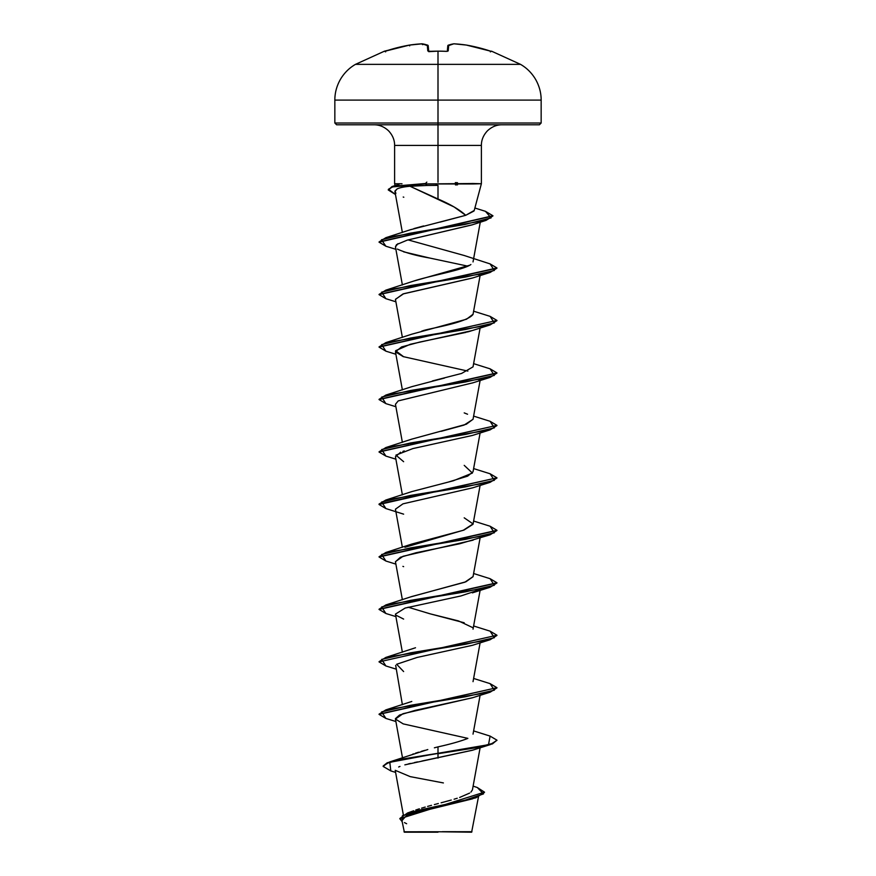 <?xml version="1.0" encoding="UTF-8"?>
<svg xmlns="http://www.w3.org/2000/svg" width="876" height="876" viewBox="0 0 876 876"><rect width="100%" height="100%" fill="white"/><g stroke="black" fill="none" stroke-linecap="round" stroke-linejoin="round"><path stroke-width="1.31" d="M384.542 51.377A0.887 0.887 -22.5 0 1 384.827 51.323A0.887 0.887 157.5 0 0 384.542 51.377L386.217 50.917A165.027 164.403 0 0 1 409.541 45.081A164.929 151.8 77.1 0 1 422.002 43.811L422.9 44.61L422.002 43.811A164.929 62.875 84.6 0 1 427.28 45.081L427.795 50.917L429.558 51.377A164.743 152.205 0 0 1 438 51.169L438 51.169A164.743 152.205 180 0 0 429.558 51.377L427.795 50.917L427.28 45.081A164.929 62.875 -95.4 0 0 422.002 43.811A164.929 151.8 -102.9 0 0 409.541 45.081L384.465 51.169A0.887 0.887 0 0 1 385.177 51.235A0.887 0.887 0 0 0 384.465 51.169L385.046 51.279M474.223 210.492L481.384 183.73L481.384 145.416L438 145.416L438 51.169L438 64.364L355.47 64.364L520.53 64.364L438 64.364L438 100.105L541.16 100.105L438 100.105L438 123.012L541.16 123.012L438 123.012L438 124.786L539.397 124.786L438 124.786L438 145.416L394.616 145.416C394.638 140.04 392.623 135.178 388.572 130.831C384.225 126.768 379.352 124.753 373.975 124.786M478.46 796.93L471.627 832.2L438 831.751L471.627 832.2M442.281 831.685L471.956 831.718L442.281 831.685M440.07 222.121L465.725 215.31C459.889 209.868 450.647 204.426 438 198.983L410.023 186.26L426.951 185.471L425.495 183.949L393.291 186.588L388.462 189.227L395.459 194.494L388.265 189.972L392.054 186.96L425.495 183.949L436.106 183.949L436.106 185.405L438 185.383L438 198.983L438 185.383L426.951 185.471L436.106 185.405L436.106 183.949L425.495 183.949L426.951 185.471L410.023 186.26L454.086 206.955L465.725 215.31L473.982 211.028M472.361 183.478L481.209 183.73L472.865 183.96M457.524 184.836L455.465 184.913M502.025 124.786C496.648 124.753 491.775 126.768 487.428 130.831C483.377 135.178 481.362 140.04 481.384 145.416L438 145.416L438 182.208L438 145.416L394.616 145.416L394.616 183.73L401.996 183.774M455.345 182.624L457.469 182.701M415.782 810.004L419.385 808.811M421.597 808.132L425.221 807.07M427.619 806.391L431.507 805.34M434.343 804.584L438.339 803.522M441.11 802.799L451.26 800.04M454.096 799.208L457.228 798.255M459.659 797.456L469.656 793.076M470.949 792.101L472.438 789.834L480.114 747.754M412.651 754.203L413.56 753.875M415.465 753.207L418.608 752.188M421.301 751.367L424.871 750.349M427.806 749.549L389.831 761.879L383.162 765.996L387.159 762.81L398.733 759.634L438 753.283L389.831 761.879M438 746.878L438 753.283L438 746.878L434.376 747.819L438 746.878C450.505 744.107 460.305 741.337 467.412 738.567M411.413 649.127L414.107 648.207M415.509 647.758L385.878 657.405L465.55 644.287L494.338 637.728L490.122 631.169L473.62 625.979M472.668 627.588L458.542 620.942L430.116 613.824L408.128 607.199M410.975 596.819L465.912 581.784L473.029 576.715L480.114 537.886M404.942 547.292L464.061 530.024L473.029 524.264L480.114 485.424M448.873 481.91L467.62 476.15L473.029 471.792L480.114 432.952M441.197 431.32L464.039 425.09L473.029 419.319L480.114 380.491M432.405 380.95L461.553 373.461L473.029 366.858L480.114 328.018M421.52 331.238L422.177 331.051C426.13 328.829 466.415 323.288 473.029 314.418L480.114 275.557M412.432 281.503L413.45 281.152C430.171 275.601 463.382 270.049 470.883 264.519M490.078 263.895L496.955 267.968L379.067 294.413L385.878 290.131L465.55 277.024L494.338 270.465L490.111 263.906L464.203 255.496L408.063 239.893M413.91 228.592L423.579 225.953M394.934 191.472L397.124 188.92C399.708 187.672 404.011 186.796 410.023 186.26C404.033 186.785 399.73 187.672 397.124 188.92L394.999 191.001L395.897 193.333M472.569 224.727L407.285 240.123L471.901 224.946L486.081 220.369L409.574 233.301L381.476 239.761L385.889 246.233L395.886 249.321M397.978 243.637L395.437 246.857L396.543 244.623L407.285 240.123M397.365 249.091C405.544 252.77 416.297 255.748 429.634 258.015L403.628 251.828M472.81 277.911L403.661 293.734L395.437 299.318L402.38 337.413M471.157 330.92L467.379 332.015M466.109 332.354L419.746 342.067L401.602 346.929L395.437 351.791L403.19 356.62L467.872 371.095M472.909 382.812L398.219 400.901M404.274 450.932L402.883 451.392M400.639 452.235L395.437 456.714L402.38 494.82M472.788 487.79L402.971 503.842L395.437 509.186L402.38 547.281M473.139 540.142L403.059 556.282L395.437 561.658L402.38 599.753M478.964 589.898L460.929 595.954L405.139 608.064L395.437 614.12L402.38 652.215M395.667 665.366L402.38 704.687M472.788 697.657L402.971 713.71L395.437 719.054L403.19 723.883L467.872 738.369M472.712 750.152L421.86 761.058M417.633 761.89L414.501 762.536M410.537 763.412L408.161 763.981M404.843 764.857L472.372 750.261L490.111 744.666L398.733 760.072L387.159 763.248L383.162 766.434L390.849 770.935M399.982 766.434L398.657 766.993M403.321 814.746L395.218 770.311L410.187 776.629L443.398 782.936M472.569 798.824L408.446 814.549L401.766 819.794L404.373 832.2L438 832.2L404.373 832.2M435.449 831.817L403.978 831.784L438 831.751M473.117 786.122L477.3 787.513L483.508 793.886L464.904 800.259L407.526 812.994L399.85 818.502M484.505 792.156L399.839 818.721L484.505 792.156L477.267 787.502M395.602 772.391L390.816 770.924L389.798 762.317L438 753.283L438 758.101L438 753.721L479.687 747.162L492.465 743.877L496.955 740.165L492.465 743.439L479.687 746.724L438 753.283L488.501 744.688L490.111 736.103L473.62 730.913M399.839 818.721L402.106 821.622L402.423 815.665L421.159 809.709L475.931 797.795L484.483 792.375M475.931 797.795L424.805 810.015L406.672 815.271L402.051 820.516M404.449 822.608L406.65 823.725M336.603 124.786L438 124.786L336.603 124.786L334.84 123.012L438 123.012L334.84 123.012L334.84 100.105L438 100.105L334.84 100.105C334.829 92.878 336.68 86.001 340.359 79.464C344.169 73.015 349.206 67.978 355.47 64.364L384.465 51.169M388.276 189.753L392.93 186.249L425.495 183.511L426.831 182.12L425.495 183.511L392.054 186.522L388.265 189.972M474.223 210.47L465.725 215.31L410.614 229.698M469.733 265.231L413.45 281.152L385.878 290.131M473.062 314.243L466.492 319.225L411.786 334.194L385.878 342.604L465.55 329.485L494.327 322.926L490.122 316.367L473.62 311.188M444.526 378.049L411.797 386.666L385.878 395.065L465.55 381.958L494.327 375.399L490.122 368.84L473.62 363.649M464.214 412.892L467.565 414.228M473.04 419.254L466.35 424.225L411.786 439.128L385.889 447.537L465.55 434.419L494.338 427.86L490.111 421.301L473.62 416.111M464.214 465.364L472.405 473.062L453.374 480.76L411.797 491.6L385.889 499.999L465.561 486.881L494.338 480.322L490.111 473.774L473.62 468.583M464.203 517.825L473.062 523.914L463.218 530.308L411.797 544.062L385.878 552.471L465.55 539.353L494.338 532.794L490.111 526.235L473.62 521.045M473.051 576.605L464.838 582.201L411.786 596.534L385.878 604.933L465.55 591.826L494.327 585.267L490.122 578.707L473.62 573.517M430.116 613.824L464.203 622.759M490.078 683.63L496.955 687.693L379.067 714.148L385.889 709.867L465.55 696.748L494.338 690.189L490.111 683.641L473.62 678.451M379.067 661.687L385.878 657.405M490.089 578.697L496.955 582.77L379.067 609.214L385.878 604.933M490.078 526.224L496.955 530.298L379.067 556.753L385.878 552.471M490.078 473.763L496.955 477.825L379.045 504.061L385.889 499.999M490.078 421.29L496.955 425.364L379.067 451.819L385.889 447.537M490.089 368.829L496.955 372.902L379.067 399.346L385.878 395.065M490.089 316.356L496.955 320.43L379.067 346.885L385.878 342.604M485.424 211.313L492.925 215.748L379.067 241.951L385.889 237.67L464.827 224.497L491.086 217.905L485.468 211.324L474.88 208.017M385.911 718.44L379.045 714.367L496.955 687.693M385.911 665.968L379.045 661.906L496.955 635.231L379.045 661.906M385.911 613.507L379.045 609.433L496.933 582.989L490.111 587.259L410.45 600.378L381.662 606.937L385.878 613.496L395.886 616.595M385.922 561.034L379.045 556.972L496.933 530.517L490.111 534.798L410.45 547.916L381.662 554.475L385.889 561.034L395.886 564.122M385.922 508.573L379.045 504.499L496.955 477.825M385.911 456.1L379.045 452.038L496.955 425.364M385.911 403.639L379.045 399.565L496.933 373.11L490.122 377.392L410.45 390.51L381.673 397.069L385.878 403.628L395.886 406.727M385.911 351.166L379.045 347.104L496.955 320.43M385.922 298.705L379.045 294.632L496.933 268.187L490.111 272.458L410.439 285.576L381.662 292.135L385.889 298.694L395.886 301.793M385.922 246.244L379.045 242.17L492.903 215.967L486.081 220.369M425.495 183.949L472.799 183.511L425.495 183.949M490.089 631.158L496.955 635.231M490.078 736.092L496.955 740.165M395.415 718.648L399.565 715.035L415.191 710.359L472.372 697.8L490.122 692.193L410.45 705.311L381.662 711.87L385.878 718.429L395.886 721.517M403.628 671.563L396.642 664.271L417.042 657.46L472.372 645.327L490.122 639.732L410.45 652.85L381.673 659.398L385.878 665.957L395.886 669.056M403.628 619.091L395.996 615.204M478.953 589.909L479.665 589.329M395.459 561.757L400.431 557.256L416.034 552.756L459.725 543.766L490.111 534.798M403.628 461.696L395.908 455.137L412.848 448.578L472.372 435.46L490.122 429.864L410.45 442.982L381.662 449.541L385.878 456.089L395.886 459.188M395.448 404.307L398.23 400.901M478.953 380.042L479.665 379.461M403.639 356.762L395.613 350.685L410.296 344.279L472.372 330.526L490.111 324.93L410.45 338.048L381.662 344.607L385.878 351.166L395.886 354.254M395.459 299.417L402.938 293.975L472.372 278.053L490.111 272.458M478.964 275.108L479.665 274.527M467.883 266.162L429.634 258.015M477.803 222.482L478.887 221.803M496.933 320.649L490.111 324.93M496.933 425.583L490.122 429.864M496.933 478.044L490.111 482.326L410.439 495.444L381.662 502.003L385.889 508.562L403.639 514.157M496.933 635.45L490.122 639.732M496.933 687.912L490.122 692.193M496.933 740.384L490.111 744.666M472.963 183.949L436.106 183.949L472.799 183.511M490.352 51.87L491.217 51.334L489.783 50.917L491.458 51.377A0.887 0.887 -157.5 0 0 491.173 51.323A0.887 0.887 22.5 0 1 491.458 51.377L466.459 45.081A164.929 151.8 102.9 0 0 453.998 43.811A164.929 62.875 95.4 0 0 448.72 45.081L448.205 50.917L446.442 51.377A164.743 152.205 180 0 0 438 51.169A164.743 152.205 0 0 1 446.442 51.377L448.205 50.917L448.72 45.081A164.929 62.875 -84.6 0 1 453.998 43.811A164.929 151.8 -77.1 0 1 466.459 45.081A165.027 164.403 0 0 1 489.783 50.917L466.459 45.07L453.998 43.811A0.887 0.81 -97.7 0 0 453.779 43.811A0.887 0.81 82.3 0 0 453.779 43.811A0.887 0.81 82.3 0 1 453.998 43.811L453.79 43.811A0.887 0.81 -97.7 0 0 453.582 43.866M428.156 45.87L427.28 45.081L428.222 45.87L428.692 51.279L428.222 45.87A0.887 0.876 175 0 0 427.28 45.081A0.887 0.81 -71 0 1 427.641 45.114L428.222 45.87L422.21 43.811A0.887 0.81 97.7 0 0 422.002 43.811L422.429 44.61L422.046 43.8M447.308 51.279L447.778 45.87A0.887 0.876 5 0 1 448.72 45.081A0.887 0.81 -109 0 0 448.359 45.114A0.887 0.81 71 0 1 448.72 45.081A0.887 0.876 -175 0 0 447.778 45.87L447.308 51.279M409.694 45.87L409.563 45.07L409.694 45.87M453.79 43.811L447.778 45.87L448.37 45.114A0.887 0.81 -109 0 0 448.14 45.234M422.418 43.866A0.887 0.81 97.7 0 0 422.221 43.811L422.9 44.61M447.45 51.246A0.887 0.843 5 0 1 448.205 50.917A0.887 0.843 -175 0 0 447.384 51.334M440.113 51.137L445.851 51.301M427.28 45.081L428.222 45.87M428.616 51.334A0.887 0.843 175 0 0 427.795 50.917A0.887 0.843 -5 0 1 428.55 51.246M438 51.126L428.725 51.673M490.429 51.673L491.535 51.169L520.53 64.364C526.794 67.978 531.831 73.015 535.641 79.464C539.32 86.001 541.171 92.878 541.16 100.105L541.16 123.012L539.397 124.786M402.5 757.784L395.437 719.054M473.029 734.132L480.114 695.292M473.029 681.659L480.114 642.82M473.029 629.198L480.114 590.358M402.38 442.347L395.437 404.252M402.38 389.886L395.437 351.791M402.38 284.952L395.437 246.857M473.029 261.924L480.409 221.453M402.38 232.479L394.966 191.789M413.691 810.76L407.526 812.994M395.12 185.613L394.616 183.73M398.985 184.475L392.93 186.249M411.797 701.457L385.889 709.867M385.889 237.67L411.205 229.479M472.372 592.866L490.111 587.259M403.628 566.63L402.916 566.389M472.361 487.932L490.111 482.326M472.361 382.998L490.122 377.392M403.814 197.231L403.212 197.023M442.807 51.191L442.216 51.18M430.729 51.279L428.484 51.213M422.21 43.811L409.563 45.07M385.648 51.87L384.783 51.334L386.217 50.917L384.783 51.334L385.648 51.87M386.217 50.917L409.541 45.07"/></g></svg>
